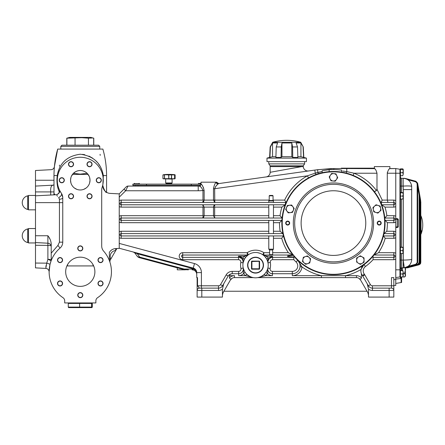 <?xml version="1.0" encoding="UTF-8"?>
<svg xmlns="http://www.w3.org/2000/svg" width="445" height="445" viewBox="0 0 445 445"><rect width="100%" height="100%" fill="white"/><g stroke="black" fill="none" stroke-linecap="round" stroke-linejoin="round"><path stroke-width="0.67" d="M265.209 255.419A1.947 1.029 131 0 1 263.857 255.597L262.672 254.685A1.947 1.947 0 0 0 263.768 255.024L266.928 256.192L268.19 258.133L268.001 262.873L267.512 261.004A12.66 12.66 0 0 0 242.892 265.148A12.66 12.66 0 0 0 255.552 277.808A12.66 12.66 0 0 0 267.512 261.004A12.66 12.66 0 0 1 267.807 261.983M253.172 277.613A1.947 1.947 0 0 1 253.489 277.636C251.503 277.463 249.261 276.334 246.764 274.265L245.412 275.666L253.172 277.613L234.476 277.613A4.673 4.673 0 0 0 232.251 278.175C230.938 279.365 230.026 279.265 229.525 277.886L229.525 275.666C229.698 274.493 230.605 273.847 232.24 273.719L238.659 273.719A4.673 4.673 0 0 0 243.215 267.996L244.35 271.05M243.104 262.839A4.673 4.673 0 0 1 243.098 262.873A12.66 12.66 0 0 1 243.949 260.086M308.585 170.958A4.673 4.673 0 0 1 303.273 166.608L270.154 166.608L270.154 172.293L301.699 166.608L270.154 166.608L270.154 165.829L268.791 163.882L304.625 163.882L304.625 161.624M266.132 176.921A4.673 4.673 0 0 0 270.154 172.293M199.121 186.071L199.121 186.071C199.994 186.138 200.628 185.487 201.023 184.124L201.023 182.189L216.064 182.189A1.947 1.674 -138.6 0 0 218.128 183.985C216.654 184.92 215.497 186.55 214.657 188.875L214.785 202.442L202.842 202.442L202.959 201.045M383.751 234.61L383.429 235.939L385.209 238.275A53.945 53.945 0 0 1 378.545 252.688L373.984 255.024L393.819 255.024A1.168 1.168 0 0 1 394.988 256.192A1.168 1.168 0 0 1 393.819 257.36L373.032 257.36L373.066 259.696A53.945 53.945 0 0 1 365.445 266.511L364.06 264.63A7.788 7.788 0 0 0 363.81 264.82A7.788 7.788 0 0 1 364.06 264.63A51.609 51.609 0 0 0 333.45 171.475A51.609 51.609 0 0 0 293.216 255.402C289.422 255.63 287.487 255.892 287.409 256.192C287.509 256.509 289.656 256.782 293.861 257.01L293.861 257.36L272.601 257.36C269.781 257.655 268.224 259.213 267.929 262.033A4.673 4.673 0 0 1 272.601 257.36L272.54 256.192L268.19 258.133L272.54 256.192L266.928 256.192L265.459 257.271M243.337 269.041A4.673 4.673 0 0 0 243.215 267.996L243.565 273.491A6.619 6.619 0 0 1 238.659 275.666L238.659 271.378A2.336 2.336 0 0 0 240.94 268.519A14.997 14.997 0 0 1 240.801 262.45A2.336 2.336 0 0 0 238.503 259.696L182.717 259.696A3.504 3.504 0 0 1 179.213 256.192A3.504 3.504 0 0 1 182.717 252.688A3.504 3.504 0 0 0 179.213 256.192M282.002 218.979L282.091 218.022L280.016 215.686A53.945 53.945 0 0 1 281.919 207.114L273.469 207.114M381.32 203.816L381.699 204.778L381.237 202.442L393.819 202.442A1.168 1.168 0 0 1 394.988 203.61A1.168 1.168 0 0 1 393.819 204.778L381.699 204.778L384.975 207.114A53.945 53.945 0 0 1 386.883 215.686L384.803 218.022L393.819 218.022L393.819 215.686A3.504 3.504 0 0 1 395.766 216.276L395.766 279.599L393.819 279.599M381.693 204.761L383.023 205.707M384.97 220.175L387.389 222.695A53.945 53.945 0 0 1 386.766 231.261L384.958 232.785M246.608 256.192A12.66 12.66 0 0 1 248.026 254.968M248.666 254.529L248.388 254.712A12.66 12.66 0 0 1 248.427 254.685A1.947 1.947 0 0 1 247.331 255.024L247.214 252.688L248.427 254.685L245.551 257.382L244.021 259.919M267.083 259.936A12.66 12.66 0 0 1 267.512 261.004A1.947 1.157 160.9 0 1 268.157 259.691M267.907 262.033L267.929 262.033A4.673 4.673 0 0 1 272.601 257.36L272.601 259.696A2.336 2.336 0 0 0 270.299 262.45L268.001 262.873A4.673 4.673 0 0 1 267.929 262.033L268.001 262.873A12.66 12.66 0 0 1 268.207 265.148M246.402 256.398L245.562 257.377L244.116 256.192L247.331 255.024L182.717 255.024A1.168 1.168 0 0 0 181.549 256.192A1.168 1.168 0 0 0 182.717 257.36L182.717 259.696M248.983 254.329L249.684 253.928M257.761 252.688L260.208 253.377M300.086 265.476A7.788 7.788 0 0 1 300.097 265.926A7.788 7.788 0 0 0 298.35 261.015L297.85 260.453A7.788 7.788 0 0 0 297.705 260.308A7.788 7.788 0 0 1 300.058 266.716C300.119 263.918 299.385 261.827 297.85 260.453L301.994 266.911L300.058 266.716A7.788 7.788 0 0 1 292.309 273.719L272.44 273.719L272.44 271.378L292.309 271.378A5.451 5.451 0 0 0 296.086 261.994L297.705 260.308A7.788 7.788 0 0 1 297.85 260.453L298.05 260.648A51.614 51.614 0 0 0 363.81 264.82A7.788 7.788 0 0 0 362.87 265.709M213.567 187.857L213.489 188.875C213.939 185.938 214.796 183.707 216.064 182.189M203.688 188.135L202.503 185.849M362.069 266.778A7.788 7.788 0 0 0 361.44 268.024A7.788 7.788 0 0 1 363.81 264.82L361.029 269.442A53.945 53.945 0 0 1 345.498 275.666L356.467 275.666A6.619 6.619 0 0 1 361.418 277.886L361.418 273.714A7.788 7.788 0 0 1 361.029 269.442M397.969 218.879L397.424 218.69L397.324 219.263L395.766 219.224L395.766 173.233L387.284 173.233C388.051 170.368 388.902 168.811 389.831 168.555L389.92 166.608L374.345 166.608L374.429 168.555C375.363 168.805 376.209 170.363 376.982 173.233L354.048 173.233A53.945 53.945 0 0 1 376.476 190.549L376.982 189.22L376.982 173.233M376.982 189.22L382.222 200.105L393.819 200.105A3.504 3.504 0 0 1 395.766 200.695L395.766 216.276A3.504 3.504 0 0 0 393.819 215.686L386.883 215.686L384.803 218.022L384.908 219.19M387.284 173.233L387.284 200.105L388.012 202.425M283.126 234.532L283.465 235.939L121.179 235.939L121.179 238.275A3.504 3.504 0 0 1 119.232 237.686L119.232 197.18L125.651 190.755L123.999 189.103L126.336 186.767A2.336 2.336 0 0 1 127.988 186.082L125.651 190.755L198.225 190.755L198.225 186.082A38.949 38.949 0 0 0 199.193 186.071C200.517 186.238 201.78 187.712 202.97 190.499A43.621 43.621 0 0 1 198.225 190.755M293.216 255.402L292.91 255.024L293.216 255.402A51.609 51.609 0 0 1 292.91 255.024L288.349 252.688A53.945 53.945 0 0 1 281.685 238.275L273.469 238.275M320.689 171.798L317.875 172.432L318.381 173.722L315.939 174.54L315.255 173.127L322.141 171.52M285.195 204.778L121.179 204.778A1.168 1.168 0 0 1 120.011 203.61A1.168 1.168 0 0 1 121.179 202.442L285.657 202.442L285.195 204.778L281.919 207.114M281.985 219.19L281.913 220.358L279.505 222.695L273.469 222.695M329.155 169.701L322.141 170.735L322.141 172.732L329.155 171.659L329.155 169.701A53.556 53.556 0 0 1 341.615 170.157L341.615 172.126M367.904 292.749A4.673 4.673 0 0 0 367.876 292.693L360.517 279.95L358.692 278.175A4.673 4.673 0 0 0 356.467 277.613L257.928 277.613L265.687 275.666L272.44 275.666A6.619 6.619 0 0 1 267.54 273.491L267.884 267.996L270.16 268.519A2.336 2.336 0 0 0 272.44 271.378M109.359 260.564L109.359 252.393A7.788 7.788 0 0 1 115.65 248.588L119.232 248.399L119.232 193.875L123.999 189.103M127.988 186.082L198.225 186.082A38.949 38.949 0 0 0 199.126 186.071A38.949 38.949 0 0 1 198.225 186.082M199.193 186.071A1.947 1.936 -91.4 0 0 201.079 184.124C202.247 184.708 203.27 186.833 204.138 190.499L202.97 190.499L202.97 200.105L204.138 200.105L202.842 202.442L121.179 202.442L121.179 207.114A3.504 3.504 0 0 1 119.232 206.524M263.245 265.148A7.693 7.693 0 0 0 255.552 257.455A7.693 7.693 0 0 0 247.859 265.148A7.693 7.693 0 0 0 255.552 272.841A7.693 7.693 0 0 0 263.245 265.148M270.299 262.45A14.997 14.997 0 0 1 270.16 268.519M296.086 261.994A53.945 53.945 0 0 1 293.828 259.696L293.861 257.36M293.861 257.01L293.861 256.192A51.609 51.609 0 0 0 297.705 260.308M393.819 285.401L395.766 285.401L395.766 279.599M393.819 277.613L391.478 277.613L391.478 285.79L393.819 285.79L393.819 277.613L393.819 297.088L368.499 297.088L368.499 295.029A4.673 4.673 0 0 0 368.499 294.963M119.232 231.856A3.504 3.504 0 0 1 121.179 231.261L121.179 233.603A1.168 1.168 0 0 0 120.011 234.771A1.168 1.168 0 0 0 121.179 235.939L121.179 233.603L282.925 233.603L280.127 231.261A53.945 53.945 0 0 1 279.505 222.695M268.791 222.695L121.179 222.695L121.179 220.358L281.913 220.358L121.179 220.358A1.168 1.168 0 0 1 120.011 219.19A1.168 1.168 0 0 1 121.179 218.022L282.091 218.022M202.959 206.157L202.842 204.778L204.138 207.114L121.179 207.114M203.51 217.683L204.138 215.686L202.842 218.022L202.959 216.626M214.668 216.643L214.785 218.022L213.489 215.686L213.489 207.114L214.785 204.778L214.668 206.174M222.444 289.256A7.009 7.009 0 0 1 218.512 290.463L197.129 290.463A2.336 2.336 0 0 1 199.466 288.126L218.512 288.126A4.673 4.673 0 0 0 222.556 285.79L223.679 283.849L222.444 289.256L222.444 297.088L197.129 297.088L197.129 277.613L196.74 277.613L196.74 272.601A4.673 4.673 0 0 0 193.275 268.09L193.113 268.691A4.673 4.011 180 0 1 196.74 272.601L201.413 272.601A9.345 9.345 0 0 0 194.482 263.574L193.275 268.09L119.232 248.249M196.74 277.613L197.519 277.613L197.519 285.79L199.466 288.126A2.336 2.336 0 0 0 197.129 290.463L197.129 285.79L218.512 285.79A2.336 2.336 0 0 0 220.531 284.622L226.155 274.888A7.009 7.009 0 0 1 232.229 271.378A7.009 7.009 0 0 0 226.155 274.888L228.179 276.056L227.278 277.613M222.444 294.963A4.673 4.673 0 0 0 222.444 295.029L223.073 292.693A4.673 4.673 0 0 0 223.04 292.749M230.46 279.894A4.673 4.673 0 0 0 230.427 279.95L223.073 292.693M232.251 278.175L230.427 279.95M367.036 291.241L223.907 291.241M345.498 277.613L345.498 275.666L321.396 275.666A53.945 53.945 0 0 1 301.994 266.911A9.734 9.734 0 0 1 292.309 275.666L321.396 275.666L321.396 277.613M367.876 292.693L368.499 295.029L368.499 289.256L367.27 283.849L368.388 285.79L362.453 275.583A7.788 7.788 0 0 1 362.38 275.477M383.657 235.005L383.968 233.603L393.819 233.603A1.168 1.168 0 0 1 394.988 234.771A1.168 1.168 0 0 1 393.819 235.939L383.429 235.939M394.988 219.19A1.168 1.168 0 0 0 393.819 218.022L393.819 220.358A1.168 1.168 0 0 0 394.988 219.19M395.766 219.224L395.766 222.105A3.504 3.504 0 0 1 393.819 222.695L393.819 220.358L384.981 220.358M383.968 233.603L386.766 231.261L393.819 231.261A3.504 3.504 0 0 1 395.766 231.856A3.504 3.504 0 0 0 393.819 231.261L393.819 238.275L385.209 238.275M373.032 257.36L373.032 256.448M362.764 276.056A4.673 4.673 0 0 0 362.703 275.945A4.673 4.673 0 0 1 362.764 276.056L364.789 274.888L370.412 284.622A2.336 2.336 0 0 0 372.437 285.79L391.478 285.79L391.478 288.126A2.336 2.336 0 0 1 393.819 290.463L393.819 285.79M365.445 266.511A5.451 5.451 0 0 0 364.322 274.176L362.453 275.583A4.673 4.673 0 0 1 362.53 275.683A4.673 4.673 0 0 0 362.453 275.583L361.418 273.714M372.437 290.463L372.437 288.126A4.673 4.673 0 0 1 368.388 285.79A4.673 4.673 0 0 0 372.437 288.126L391.478 288.126A2.336 2.336 0 0 1 393.819 290.463L372.437 290.463A7.009 7.009 0 0 1 368.499 289.256M361.418 277.886C360.923 279.265 360.011 279.365 358.692 278.175A4.673 4.673 0 0 0 356.467 277.613L356.467 275.666M381.237 202.442L382.222 200.105M342.656 171.041L346.783 171.62L346.783 168.555L374.634 168.655M216.543 182.189A1.947 1.936 -98 0 0 218.679 183.59L317.569 169.695L333.828 168.555L374.345 168.555M346.204 173.077L346.783 171.62L354.048 173.233L353.158 175.391M374.312 191.567L376.476 190.549M308.535 177.889L307.412 175.842L315.255 173.127L314.826 170.079L218.745 183.585L216.604 182.189M285.657 202.931L285.657 201.685L284.644 200.105A53.945 53.945 0 0 1 307.412 175.842L213.489 188.875L213.489 200.105L269.214 200.105M218.679 183.59L218.128 183.985M336.42 168.555L330.563 168.605L316.579 169.834M317.569 169.695L317.875 172.432L315.255 173.127M346.783 171.62L343.712 171.169M375.803 191.027L375.413 191.261M381.849 200.739L381.532 201.268M384.897 237.858L384.591 237.458M401.412 276.951L401.412 278.286A0.973 0.651 -0 0 0 401.14 278.314L400.439 276.506A0.584 0.567 -0 0 1 399.955 277.068L401.129 278.475L399.955 277.068L399.955 173.233L395.766 173.233L395.766 168.555L389.631 168.655M389.481 168.777L388.952 169.339M387.395 172.276L387.306 172.832M375.307 169.339L374.946 168.933M215.302 187.089L215.669 186.55M216.52 185.52L217.193 184.831M203.51 202.102L204.138 200.105L213.489 200.105L214.785 202.442M199.933 186.438L200.484 186.828M214.696 201.774L214.674 201.368M214.668 201.062L214.657 200.105M202.931 205.445L202.948 205.851M214.696 217.355L214.674 216.949M214.112 205.117L213.489 207.114L214.657 207.114L214.657 215.686L268.791 215.686M202.864 217.983L121.179 218.022L121.179 215.686L202.97 215.686L202.97 207.114M214.785 218.022L202.842 218.022M282.97 233.82L282.925 233.603A51.609 51.609 0 0 0 283.465 235.939L281.685 238.275M136.921 255.886A4.673 3.477 -35 0 0 139.702 257.115L184.269 269.058L184.108 269.664L139.541 257.722L139.702 257.115L137.344 253.75C135.514 252.916 134.863 252.905 135.397 253.711L136.921 255.886A4.673 4.673 0 0 0 139.541 257.722A4.673 4.673 0 0 1 136.921 255.886M188.452 269.82L184.108 269.664A4.673 4.673 0 0 0 185.315 269.82L177.266 269.82L177.266 267.829M184.108 269.664A4.673 4.673 0 0 0 185.315 269.82A4.673 1.913 90 0 1 184.269 269.058L193.113 269.058L192.062 269.82A4.673 4.673 0 0 1 196.74 274.498M137.505 253.144L137.344 253.75L193.113 268.691L193.113 269.058A4.673 4.011 180 0 1 196.74 272.969M132.777 251.876A4.673 4.673 0 0 1 135.397 253.711M245.551 257.382L244.433 259.101L243.098 262.873L242.82 258.167L244.116 256.192L238.442 256.192L238.503 257.36L182.717 257.36L182.717 252.688L247.214 252.688A14.997 14.997 0 0 1 263.891 252.688L263.768 255.024L292.91 255.024M361.44 268.024A7.788 7.788 0 0 1 363.81 264.82A51.614 51.614 0 0 1 298.05 260.648M399.955 169.278A0.584 0.584 0 0 1 400.439 169.857L400.439 173.233L399.955 173.233L399.955 169.278A0.584 0.584 0 0 1 400.439 169.857A0.584 0.584 0 0 0 399.955 169.278L395.766 168.555L389.92 168.555M395.766 168.555L395.766 200.695A3.504 3.504 0 0 0 393.819 200.105L393.819 207.114L384.975 207.114M238.659 271.378L232.229 271.378L232.229 273.719C230.471 273.775 229.119 274.554 228.179 276.056L222.556 285.79A4.673 4.673 0 0 1 218.512 288.126L218.512 285.79M245.162 272.379L243.565 273.491A14.607 14.607 0 0 0 245.412 275.666L238.659 275.666M264.336 274.265L265.687 275.666A14.607 14.607 0 0 0 267.54 273.491L265.938 272.379M257.928 277.613A1.947 1.947 0 0 0 257.611 277.636A1.947 1.947 0 0 1 257.928 277.613M266.594 258.968L268.19 258.133M301.699 166.608L303.273 166.608L303.262 165.829L270.154 165.829M194.482 263.574L119.232 243.409L119.232 237.686M262.672 254.685L263.891 252.688L269.603 252.688M244.433 259.101L238.442 256.192L242.058 257.444M240.801 262.45L243.098 262.873C243.237 259.641 241.702 257.805 238.503 257.36A4.673 4.673 0 0 1 238.531 257.36A4.673 4.673 0 0 0 238.503 257.36L238.503 259.696M272.44 273.719A4.673 4.673 0 0 1 267.884 267.996A4.673 4.673 0 0 0 272.44 273.719L272.44 275.666M401.607 276.951L401.607 282.486L401.129 282.531L401.129 278.475A0.584 0.401 -0 0 0 401.173 278.464A0.973 0.662 180 0 1 401.412 278.448L401.412 282.486M403.226 267.823L403.226 260.086L404.282 267.757L403.226 267.823L404.249 267.823L408.41 266.216L405.573 267.579L416.014 264.781L405.562 267.579L416.014 264.781L417.749 262.522L415.986 264.786L415.847 264.224L417.16 262.522L417.16 184.831L417.048 183.284L415.769 181.844L415.908 181.282L417.616 183.201L417.733 184.831L417.755 262.522L417.16 262.522M411.831 265.826L407.537 267.584L417.972 264.786L419.707 262.528L419.702 195.806L419.702 262.528L417.961 264.786L407.525 267.584L405.273 267.873L407.52 267.562L409.962 266.405M405.846 178.629L415.908 181.282L417.616 183.173L415.914 181.282L417.61 183.134L419.563 194.192L417.61 183.134L415.914 181.282L417.61 183.134L415.914 181.282L405.851 178.584L415.914 181.282L417.61 183.134L419.563 194.192L417.61 183.134L419.563 194.192L419.702 195.806L419.129 195.806L418.995 194.298L419.563 194.192L420.686 200.589L419.563 194.204M418.934 264.208L420.236 262.517L420.809 262.517L419.073 264.775L411.569 266.783L419.073 264.775L420.809 262.517L419.073 264.775L420.809 262.517L420.809 201.991L419.707 195.845M408.577 267.584L407.509 267.801M406.418 267.873L406.919 267.857M407.492 267.801L419.079 264.769L418.945 264.252M420.125 200.689L420.686 200.578L420.125 200.689L420.236 201.991L420.809 201.991L420.809 262.517L420.236 262.517L420.236 201.98L419.707 198.337M400.439 269.041A1.168 1.168 0 0 1 401.607 267.873L404.249 267.823M411.742 266.455L410.557 266.772M406.357 267.873L408.588 267.579L411.48 266.522M420.236 262.517L420.236 201.991M404.282 267.757C408.877 266.828 411.364 264.024 411.753 259.352L411.664 186.321C410.969 181.538 408.226 178.884 403.437 178.35L404.566 178.345L408.699 179.952L415.769 181.844M411.753 189.609L403.326 189.609L403.326 260.08C407.826 259.997 410.635 259.758 411.753 259.352M403.326 189.609L403.203 186.082C407.698 185.838 410.518 185.915 411.664 186.321L411.425 184.758M403.176 186.082L403.176 178.345L403.176 186.082L401.607 186.082L401.607 192.585M406.135 178.667L408.026 179.502M417.048 183.284L417.616 183.201M417.16 184.831L417.733 184.831M401.607 253.583L401.607 267.873L405.562 267.579M416.553 264.564L417.822 264.224L419.129 262.528L419.129 195.806M417.822 264.224L417.961 264.786L419.707 262.528L419.129 262.528M417.972 264.786L407.52 267.562M415.914 181.282L404.85 178.378M404.566 178.345A8.566 8.566 0 0 0 404.06 178.306A8.566 8.566 0 0 1 404.566 178.345L403.632 178.295A8.566 8.566 0 0 1 403.888 178.295A8.566 8.566 0 0 0 403.632 178.295L401.607 178.295A1.168 1.168 0 0 1 400.439 177.127A1.168 1.168 0 0 0 401.607 178.295L401.607 186.082L400.439 186.082M406.491 179.012L407.626 179.596M403.209 178.295L401.607 178.295A1.168 1.168 0 0 1 400.439 177.127M402.753 169.467L403.237 171.086L403.237 169.334L400.439 169.467L400.439 276.312A0.584 0.584 0 0 1 399.955 276.89L395.766 277.613M397.324 226.906L397.324 219.263L398.397 219.735L398.397 226.433L397.424 227.478L397.324 226.906L395.766 226.944M400.439 269.82L395.766 269.82L395.766 227.529L397.424 227.478M395.766 218.64L397.424 218.69L398.397 219.735M401.607 267.873L401.607 270.482M397.969 227.289L398.397 226.433M400.901 278.147L401.073 278.342A0.584 0.406 -32.8 0 0 401.14 278.314L400.439 276.506M146.494 184.135L146.494 185.304L132.866 185.304L132.866 184.135L201.023 184.135M146.494 185.304L200.628 185.304M191.283 184.135L191.283 185.304M168.816 178.879L168.627 174.907L164.433 174.713L171.536 174.768L171.403 178.879L164.444 178.879L164.433 174.713L163.615 174.713M162.931 178.684L162.931 174.907L164.333 174.579A58.423 58.423 0 0 1 168.889 174.401A58.423 58.423 0 0 0 164.389 174.573L164.389 174.573M172.104 182.967L171.714 183.357L166.068 183.357L165.679 182.967L172.104 182.967L172.104 179.074L165.484 178.879M171.598 178.684L171.581 174.907M169.706 178.879L175.124 178.684L175.124 174.907L174.79 174.907L174.607 178.684L174.607 174.907L171.581 174.874L171.581 178.684L174.607 178.879L167.003 178.879M174.612 174.874L175.08 174.907M168.677 174.779L170.09 174.713M172.499 178.879L169.918 178.684M171.414 174.713L174.607 174.907M166.608 178.879L171.175 178.879M165.095 178.879L163.632 178.879M171.486 174.907L168.811 174.907L168.811 178.684L164.528 178.684L164.528 174.907L162.942 174.907L162.942 178.684L164.305 178.684M174.629 174.713L174.946 174.713A58.423 58.423 0 0 0 168.889 174.401A58.423 58.423 0 0 1 174.946 174.713L175.124 174.907M168.811 178.684L171.486 178.684M169.2 178.879L171.748 178.879M172.298 178.879L170.774 178.879M199.772 183.357L201.023 183.357M272.657 249.957L272.657 254.635L269.603 254.635L269.603 249.957M272.657 195.433L273.046 195.822L269.214 195.822L269.603 195.433L272.657 195.433M269.214 200.495L269.214 195.822M273.046 200.495L273.046 195.822M273.469 200.901L268.791 200.901L269.203 200.495L273.058 200.495L273.469 200.901L273.469 202.442M273.469 204.778L273.469 218.022M273.469 220.358L273.469 233.603M273.469 235.939L273.469 249.161L272.668 249.957L269.592 249.957L268.791 249.161L273.469 249.161M268.791 200.901L268.791 202.442M268.791 204.778L268.791 218.022M268.791 220.358L268.791 233.603M268.791 235.939L268.791 249.161M421.454 231.489L421.343 230.682M420.809 234.137L421.02 234.137A24.809 24.809 0 0 0 421.02 215.925L421.02 234.137M421.142 216.27L420.809 215.925M402.386 276.951L404.538 277.018L405.501 276.056L405.206 267.873M404.538 277.018L405.501 275.221L404.538 273.419L405.501 269.82L405.501 267.873M403.237 273.419L404.538 273.419M402.386 270.482L402.386 267.873M282.23 223.084A51.22 51.22 0 0 1 333.45 171.865A51.22 51.22 0 0 1 384.664 223.084A51.22 51.22 0 0 1 333.45 274.304A51.22 51.22 0 0 1 282.23 223.084M285.696 223.084A1.986 1.986 0 0 0 287.681 225.07A1.986 1.986 0 0 0 289.667 223.084A1.986 1.986 0 0 0 287.681 221.098A1.986 1.986 0 0 0 285.696 223.084M301.12 223.084A32.329 32.329 0 0 1 333.45 190.755A32.329 32.329 0 0 1 365.773 223.084A32.329 32.329 0 0 1 333.45 255.413A32.329 32.329 0 0 1 301.12 223.084M381.198 223.084A1.986 1.986 0 0 0 379.212 221.098A1.986 1.986 0 0 0 377.226 223.084A1.986 1.986 0 0 0 379.212 225.07A1.986 1.986 0 0 0 381.198 223.084M306.438 158.12L266.983 158.12L266.983 161.624L306.438 161.624L306.438 158.12L300.931 156.696L297.844 156.696M297.51 146.939L292.571 146.939L292.76 157.413L297.866 157.413L297.51 146.939L296.114 142.984L300.931 142.984L303.262 146.939L300.731 142.267L272.685 142.267L270.154 146.939L269.609 157.413L266.983 158.12M303.045 146.939L303.59 157.413M300.931 156.696L300.931 142.984M292.76 157.413L291.809 156.696L291.809 142.984L292.571 146.939M291.809 156.696L281.952 156.696L281.952 142.984L291.809 142.984M281.952 156.696L281.068 157.413L281.246 146.939L281.952 142.984M281.246 146.939L276.234 146.939L275.883 157.413L281.068 157.413M275.906 156.696L272.551 156.696L272.551 142.984L277.585 142.984L276.234 146.939M272.551 156.696L269.609 157.413M269.904 157.413L270.443 146.939L270.154 146.939M270.443 146.939L272.551 142.984M330.969 180.798L335.219 181.21L336.459 179.469A3.699 3.699 0 0 1 330.079 178.857L330.969 180.798L335.219 181.21L337.699 177.727L336.815 175.786A3.699 3.699 0 0 0 330.435 175.174A3.699 3.699 0 0 0 330.079 178.857L330.969 180.798M336.459 179.469A3.699 3.699 0 0 0 336.815 175.786L335.925 173.839L331.675 173.433L329.194 176.91L330.079 178.857L329.194 176.91L331.675 173.433L335.925 173.839L337.699 177.727L336.459 179.469M291.397 205.551A3.699 3.699 0 0 0 286.947 211.141A3.699 3.699 0 0 0 293.316 210.418L294.167 208.46L292.899 206.741A3.699 3.699 0 0 1 293.316 210.418L294.167 208.46L292.899 206.741A3.699 3.699 0 0 0 291.397 205.551M291.664 205.073L287.381 205.507L285.679 209.428L288.221 212.86L292.465 212.376L293.316 210.418M292.899 206.741L291.625 205.023L289.5 205.267M287.442 205.501L285.679 209.428L288.221 212.86L290.34 212.621M303.774 257.655A3.699 3.699 0 0 0 307.723 263.618A3.699 3.699 0 0 0 310.176 260.848L310.599 258.751L307.4 255.919L305.37 256.598A3.699 3.699 0 0 1 310.176 260.848L309.748 262.939L310.599 258.751L307.4 255.919L305.37 256.598A3.699 3.699 0 0 0 303.774 257.655M303.407 257.26L302.494 261.465L305.698 264.297L309.687 262.962M305.37 256.598L303.345 257.277L302.494 261.465L305.698 264.297L307.723 263.618M356.668 262.216L356.645 260.141A3.699 3.699 0 0 0 362.224 263.295A3.699 3.699 0 0 0 362.169 256.887A3.699 3.699 0 0 0 358.47 256.921L356.629 258.005L356.645 260.141A3.699 3.699 0 0 1 358.47 256.921L356.629 258.005M358.525 263.329L360.383 264.38L364.066 262.211L364.049 260.075L364.027 257.939L360.311 255.836L358.47 256.921M364.038 262.227L364.027 257.939L360.283 255.853M360.328 264.347L362.224 263.295M372.899 207.659L373.822 211.831L375.858 212.471A3.699 3.699 0 0 1 374.473 206.213L372.899 207.659L373.822 211.831L377.9 213.116L379.474 211.67A3.699 3.699 0 0 0 378.083 205.412L376.047 204.772L372.899 207.659M376.047 204.772L374.473 206.213A3.699 3.699 0 0 1 378.083 205.412L376.047 204.772M380.13 206.085L378.083 205.412M380.586 208.143L381.048 210.224L377.9 213.116L375.858 212.471A3.699 3.699 0 0 0 379.474 211.67L381.048 210.224L380.119 206.057M403.237 169.334L402.753 168.872L400.439 168.872L400.439 169.467M400.439 175.686L402.753 175.686L403.237 174.195C403.237 175.998 403.237 175.998 403.237 174.195L403.237 171.086L402.753 172.705L403.237 174.195L403.237 172.777M402.753 168.872L403.237 169.606M402.753 172.705L400.439 172.705M403.226 170.891L402.753 169.217L403.237 169.345L403.237 171.086M403.237 169.345L400.439 169.217M403.237 197.563L403.237 194.454L402.753 196.073L403.237 197.563L402.753 199.054L403.237 198.926L402.753 198.804M402.753 199.054L400.439 199.054L400.439 196.073L402.753 196.073M403.237 194.454L403.237 192.713L402.753 192.585L403.237 192.707L402.753 192.835L403.237 194.076M402.753 192.835L400.439 192.835L400.439 196.073M402.753 192.585L400.439 192.585M402.753 250.602L400.439 250.602L400.439 253.583L403.237 253.455L402.753 253.583L403.237 252.093L403.237 247.242L402.753 250.602L403.226 253.472M400.439 247.114L403.237 247.242L402.753 247.364L403.237 248.983M402.753 247.364L400.439 247.364L400.439 250.602M402.753 273.97L400.439 273.97L400.439 270.482L402.753 270.732L403.237 272.351L402.753 273.97L403.237 276.834L402.753 276.951L403.237 276.823M403.226 272.156L402.753 270.482L400.439 270.482M403.237 272.351L403.237 275.461L402.753 276.951L400.439 276.951L400.439 273.97M259.19 261.31L251.909 261.504L251.909 268.986L259.19 269.18A0.389 0.389 0 0 0 259.58 268.791L259.58 261.504A0.389 0.389 0 0 0 259.19 261.115L251.909 261.504M251.909 268.791L259.19 268.791L259.19 261.504M251.909 268.986L251.52 268.791A0.389 0.389 0 0 0 251.909 269.18L251.909 261.31L251.52 261.504A0.389 0.389 0 0 1 251.909 261.115L251.909 261.31M247.604 265.148A7.943 7.943 0 0 0 255.552 273.096A7.943 7.943 0 0 0 263.496 265.148A7.943 7.943 0 0 0 255.552 257.204A7.943 7.943 0 0 0 247.604 265.148M259.58 264.858L259.19 263.918L259.58 264.858M251.714 265.91L251.909 266.383L251.714 265.91M259.19 267.795L259.58 267.634M377.265 223.084A1.947 1.947 0 0 0 379.212 225.031A1.947 1.947 0 0 0 381.159 223.084A1.947 1.947 0 0 0 379.212 221.137A1.947 1.947 0 0 0 377.265 223.084M377.655 222.183L377.655 223.985L379.212 224.881L380.77 223.985L380.77 222.183L379.212 221.287L377.655 222.183M286.124 222.183L286.124 223.985L287.681 224.881L289.239 223.985L289.239 222.183L287.681 221.287L286.124 222.183M285.734 223.084A1.947 1.947 0 0 0 287.681 225.031A1.947 1.947 0 0 0 289.628 223.084A1.947 1.947 0 0 0 287.681 221.137A1.947 1.947 0 0 0 285.734 223.084M341.237 168.555L341.237 168.166L374.345 168.166M70.544 180.242L70.933 182.967L70.544 180.242A9.734 9.734 0 0 0 80.284 189.976A9.734 9.734 0 0 0 90.018 180.242A9.734 9.734 0 0 0 80.284 170.502A9.734 9.734 0 0 0 70.544 180.242L70.933 177.516L70.544 180.242M89.629 182.967L90.018 180.242L89.629 177.516L90.018 180.242L89.629 182.967M83.699 189.359L86.124 188.029M74.443 188.029L76.868 189.359M73.358 173.4L71.445 176.153M87.153 173.344L80.256 174.117L73.414 173.344M88.071 174.401L72.496 174.401L88.071 174.401M74.938 173.355L73.642 173.144A9.723 9.723 0 0 1 86.925 173.144M89.122 176.153L87.209 173.4M92.065 164.222A2.531 2.531 0 0 0 89.534 161.685A2.531 2.531 0 0 0 87.003 164.222A2.531 2.531 0 0 0 89.534 166.753A2.531 2.531 0 0 0 92.065 164.222M92.065 196.262A2.531 2.531 0 0 0 89.534 193.731A2.531 2.531 0 0 0 87.003 196.262A2.531 2.531 0 0 0 89.534 198.793A2.531 2.531 0 0 0 92.065 196.262M101.315 180.242A2.531 2.531 0 0 0 98.784 177.711A2.531 2.531 0 0 0 96.254 180.242A2.531 2.531 0 0 0 98.784 182.773A2.531 2.531 0 0 0 101.315 180.242M73.564 196.262A2.531 2.531 0 0 0 71.033 193.731A2.531 2.531 0 0 0 68.502 196.262A2.531 2.531 0 0 0 71.033 198.793A2.531 2.531 0 0 0 73.564 196.262M82.814 248.399A2.531 2.531 0 0 0 80.284 245.868A2.531 2.531 0 0 0 77.753 248.399A2.531 2.531 0 0 0 80.284 250.93A2.531 2.531 0 0 0 82.814 248.399M103.051 260.086A2.531 2.531 0 0 0 100.52 257.555A2.531 2.531 0 0 0 97.989 260.086A2.531 2.531 0 0 0 100.52 262.617A2.531 2.531 0 0 0 103.051 260.086M103.051 283.454A2.531 2.531 0 0 0 100.52 280.923A2.531 2.531 0 0 0 97.989 283.454A2.531 2.531 0 0 0 100.52 285.985A2.531 2.531 0 0 0 103.051 283.454M82.814 295.141A2.531 2.531 0 0 0 80.284 292.604A2.531 2.531 0 0 0 77.753 295.141A2.531 2.531 0 0 0 80.284 297.672A2.531 2.531 0 0 0 82.814 295.141M62.578 283.454A2.531 2.531 0 0 0 60.047 280.923A2.531 2.531 0 0 0 57.511 283.454A2.531 2.531 0 0 0 60.047 285.985A2.531 2.531 0 0 0 62.578 283.454M62.578 260.086A2.531 2.531 0 0 0 60.047 257.555A2.531 2.531 0 0 0 57.511 260.086A2.531 2.531 0 0 0 60.047 262.617A2.531 2.531 0 0 0 62.578 260.086M64.703 302.928L95.864 302.928L95.864 300.915A3.894 3.894 0 0 1 97.594 297.677A31.161 31.161 0 0 0 103.652 251.158A7.788 7.788 0 0 1 101.705 246.007L101.705 189.909A7.788 7.788 0 0 1 102.1 187.462A22.979 22.979 0 0 0 80.284 157.263A22.979 22.979 0 0 0 61.377 193.302A7.788 7.788 0 0 1 62.756 197.73L62.756 242.169A7.788 7.788 0 0 1 60.031 248.093A31.161 31.161 0 0 0 62.973 297.677A3.894 3.894 0 0 1 64.703 300.915L64.703 302.928M65.676 271.767A14.607 14.607 0 0 0 80.284 286.374A14.607 14.607 0 0 0 94.891 271.767A14.607 14.607 0 0 0 80.284 257.166A14.607 14.607 0 0 0 65.676 271.767M64.314 180.242A2.531 2.531 0 0 0 61.783 177.711A2.531 2.531 0 0 0 59.252 180.242A2.531 2.531 0 0 0 61.783 182.773A2.531 2.531 0 0 0 64.314 180.242M73.564 164.222A2.531 2.531 0 0 0 71.033 161.685A2.531 2.531 0 0 0 68.502 164.222A2.531 2.531 0 0 0 71.033 166.753A2.531 2.531 0 0 0 73.564 164.222M87.198 164.222A2.336 2.336 0 0 0 89.534 166.558A2.336 2.336 0 0 0 91.87 164.222A2.336 2.336 0 0 0 89.534 161.88A2.336 2.336 0 0 0 87.198 164.222M87.198 196.262A2.336 2.336 0 0 0 89.534 198.598A2.336 2.336 0 0 0 91.87 196.262A2.336 2.336 0 0 0 89.534 193.925A2.336 2.336 0 0 0 87.198 196.262M96.448 180.242A2.336 2.336 0 0 0 98.784 182.578A2.336 2.336 0 0 0 101.121 180.242A2.336 2.336 0 0 0 98.784 177.905A2.336 2.336 0 0 0 96.448 180.242M68.697 196.262A2.336 2.336 0 0 0 71.033 198.598A2.336 2.336 0 0 0 73.369 196.262A2.336 2.336 0 0 0 71.033 193.925A2.336 2.336 0 0 0 68.697 196.262M77.947 248.399A2.336 2.336 0 0 0 80.284 250.735A2.336 2.336 0 0 0 82.62 248.399A2.336 2.336 0 0 0 80.284 246.063A2.336 2.336 0 0 0 77.947 248.399M98.184 260.086A2.336 2.336 0 0 0 100.52 262.422A2.336 2.336 0 0 0 102.856 260.086A2.336 2.336 0 0 0 100.52 257.75A2.336 2.336 0 0 0 98.184 260.086M98.184 283.454A2.336 2.336 0 0 0 100.52 285.79A2.336 2.336 0 0 0 102.856 283.454A2.336 2.336 0 0 0 100.52 281.118A2.336 2.336 0 0 0 98.184 283.454M77.947 295.141A2.336 2.336 0 0 0 80.284 297.477A2.336 2.336 0 0 0 82.62 295.141A2.336 2.336 0 0 0 80.284 292.804A2.336 2.336 0 0 0 77.947 295.141M57.705 283.454A2.336 2.336 0 0 0 60.047 285.79A2.336 2.336 0 0 0 62.383 283.454A2.336 2.336 0 0 0 60.047 281.118A2.336 2.336 0 0 0 57.705 283.454M57.705 260.086A2.336 2.336 0 0 0 60.047 262.422A2.336 2.336 0 0 0 62.383 260.086A2.336 2.336 0 0 0 60.047 257.75A2.336 2.336 0 0 0 57.705 260.086M57.338 178.951L57.305 180.197M102.878 184.453L102.789 185.621A7.788 7.788 0 0 1 102.906 184.258L103.14 177.894M59.446 180.242A2.336 2.336 0 0 0 61.783 182.578A2.336 2.336 0 0 0 64.119 180.242A2.336 2.336 0 0 0 61.783 177.905A2.336 2.336 0 0 0 59.446 180.242M68.697 164.222A2.336 2.336 0 0 0 71.033 166.558A2.336 2.336 0 0 0 73.369 164.222A2.336 2.336 0 0 0 71.033 161.88A2.336 2.336 0 0 0 68.697 164.222M57.933 245.429L60.031 248.093C55.898 251.659 52.888 256.009 50.997 261.132A3.504 3.504 0 0 0 51.208 259.93L51.208 253.183L57.933 245.429L59.435 242.169L59.435 199.215L58.673 197.524A3.504 2.047 145.4 0 0 61.377 193.302L62.734 197.152M59.435 199.215A3.504 1.485 180 0 0 62.756 197.73A7.788 7.788 0 0 0 61.377 193.302L59.769 190.599A3.504 3.159 153.2 0 1 59.769 190.599L61.377 193.302M50.997 261.132L49.968 264.569L50.997 261.132A3.504 3.504 0 0 0 51.208 259.93L50.997 261.132A3.504 0.634 20 0 0 49.367 259.93A3.504 0.634 20 0 0 47.888 259.324A3.504 0.606 180 0 1 51.208 259.93L51.208 259.919M49.122 271.901L49.968 264.569A3.504 0.634 13.4 0 0 46.742 263.151L47.888 259.324L47.888 245.39L35.494 245.278L35.494 267.873L45.802 268.413A3.504 3.504 0 0 1 49.122 271.901L49.128 271.4M45.802 268.413L46.742 263.151L35.494 263.045M46.113 265.342L46.052 265.654M45.974 266.093L45.874 266.9M49.262 268.83L49.323 268.246M35.494 242.948L35.494 228.535L28.48 228.535L28.48 242.948L35.494 242.948L35.494 245.278M51.208 244.611L51.208 243.61C50.88 240.673 49.773 238.047 47.888 235.744L35.494 235.744L35.494 202.636L62.756 202.636M51.208 243.61L51.208 253.183M62.662 196.529L62.395 195.383M61.961 194.298L61.482 193.464M49.25 237.83L49.851 238.893M57.505 196.245L56.821 195.377M57.522 194.465L59.419 192.173C57.589 188.179 56.765 183.646 56.96 178.567L57.233 175.569C59.446 163.087 67.134 155.972 80.284 154.226C93.45 155.984 101.137 163.098 103.335 175.569L106.572 175.569C106.566 166.569 105.332 157.741 102.873 149.081C105.332 157.741 106.566 166.569 106.572 175.569C106.566 166.569 105.332 157.741 102.873 149.081L57.694 149.081L54.418 166.513C54.095 168.388 52.994 169.445 51.114 169.684L35.494 170.502L35.494 209.84L28.48 209.84L28.48 195.433L35.494 195.433M58.996 171.108L59.085 171.375C60.926 167.615 60.926 167.615 59.085 171.375L59.641 170.14M59.652 170.118L60.542 168.477M60.576 168.421L60.359 168.794L60.576 168.421M59.747 190.549L59.374 189.776C60.231 192.068 59.224 193.72 56.365 194.726L35.494 195.822M99.58 165.501L98.634 164.088M97.132 162.197L95.964 160.945M92.694 158.209L88.978 156.106M84.8 154.721L82.581 154.354M102.834 186.472L102.962 187.245M102.962 187.25L103.145 187.951M104.414 190.382L104.658 190.677M104.953 191.011L105.326 191.372M105.576 191.589L105.259 191.311M104.38 190.338L104.086 189.926M103.629 189.136L103.446 188.752M102.834 186.449L102.789 185.687M101.321 170.997C99.819 167.982 99.819 167.982 101.321 170.997L100.475 169.272M100.431 169.195L100.108 168.627M59.535 165.112L59.407 166.169M53.856 176.721L53.995 177.327L53.856 176.721C50.48 167.548 50.48 167.548 53.856 176.721A3.504 1.168 -10.2 0 0 53.995 176.693M53.995 185.114L35.494 186.082M50.697 195.021L50.713 191.923C50.407 187.718 51.186 185.465 53.055 185.165L53.995 184.853M59.474 192.435A3.504 2.598 -122.3 0 0 59.419 192.173A3.504 1.774 153.2 0 0 59.636 191.84M57.305 180.242L57.349 181.716M56.96 178.567A3.504 0.423 -176.4 0 1 57.349 178.79L57.233 175.569L53.995 175.569L53.995 193.469A3.504 3.504 0 0 1 53.706 194.865M53.995 193.469L55.047 194.793M57.605 183.935L57.622 184.052A0.779 0.779 0 0 0 57.622 184.052L57.488 183.168M103.335 175.569L103.001 183.679M119.232 193.875L110.171 193.397A7.788 7.788 0 0 1 102.789 185.621L104.458 190.438M105.165 191.216L105.749 191.734M105.827 191.789L105.126 191.183M104.291 190.215L103.991 189.781M103.807 189.475L103.574 189.025M103.54 188.953L103.368 188.563M103.134 187.912L102.956 187.217M100.103 154.304L100.186 155.372M102.812 186.227C104.798 191.055 106.049 193.08 106.572 192.301C106.049 193.08 104.798 191.055 102.812 186.227M115.65 248.588L115.733 250.535L116.896 248.521M110.833 259.018L115.733 250.535A5.841 5.841 0 0 0 110.688 258.679A33.108 33.108 0 0 1 110.833 259.018L110.032 260.408L109.871 261.994L110.032 260.408M81.179 174.078L80.284 174.117M78.976 174.04L78.593 173.989M77.97 173.895L77.341 173.789M77.13 173.75L76.607 173.656M93.673 265.932A5.841 5.841 0 0 0 93.4 265.926L67.167 265.926A5.841 5.841 0 0 0 66.895 265.932M66.895 145.187L66.895 138.178L69.698 137.399L90.869 137.399L93.667 138.178L93.667 145.187M66.895 138.178L81.747 137.694L88.438 138.178L92.955 137.956M60.809 146.355L61.977 145.187L98.59 145.187L99.758 146.355L60.809 146.355L60.809 149.081M75.055 138.178L75.055 145.187M88.438 138.178L88.438 145.187M93.3 138.056L93.773 138.178L93.773 145.187M66.789 138.178L67.262 138.056L66.789 138.178L66.789 145.187M27.701 228.925A6.987 6.987 0 0 0 27.701 242.558L27.701 228.925L28.48 228.925M27.701 209.45L27.701 195.822A6.987 6.987 0 0 0 27.701 209.45L28.48 209.45M68.663 307.601L91.904 307.601L92.287 307.1L92.287 303.429L79.616 303.429L79.616 307.1L91.62 307.1L91.904 307.601M91.62 307.1L91.62 303.429L91.62 307.1M68.586 307.584L68.28 307.1L79.616 307.1M79.611 307.1L79.611 303.429L68.28 303.429L68.28 307.1L68.28 303.429L68.947 303.429M86.13 302.95L91.653 303.334M74.432 302.95L80.284 303.334M300.097 265.926A7.788 7.788 0 0 0 298.35 261.015M204.138 190.499L204.138 200.105M292.309 271.378L292.309 275.666M293.828 259.696L272.601 259.696M121.179 231.261L268.791 231.261M273.469 231.261L280.127 231.261M121.179 220.358L121.179 218.022M213.489 207.114L204.138 207.114L204.138 215.686L202.97 215.686M204.138 215.686L214.657 215.686M268.791 207.114L214.657 207.114M273.469 215.686L280.016 215.686M201.802 288.126L201.802 297.088M218.512 290.463L218.512 288.126A4.673 4.673 0 0 0 222.556 285.79L220.531 284.622M229.525 277.886A6.619 6.619 0 0 1 234.476 275.666L229.525 275.666M234.476 275.666L234.476 277.613M393.819 222.695L387.389 222.695M378.545 252.688L393.819 252.688A3.504 3.504 0 0 1 395.766 253.277A3.504 3.504 0 0 0 393.819 252.688L393.819 255.024A1.168 1.168 0 0 1 394.988 256.192A1.168 1.168 0 0 1 393.819 257.36L393.819 259.696L373.066 259.696M393.819 255.024L393.819 257.36M364.322 274.176A7.009 7.009 0 0 1 364.789 274.888M368.388 285.79L370.412 284.622M389.141 288.126L389.141 297.088M372.437 288.126L372.437 285.79M333.839 169.534L333.828 168.555M273.046 200.105L284.644 200.105M395.766 206.524A3.504 3.504 0 0 1 393.819 207.114M395.766 237.686A3.504 3.504 0 0 1 393.819 238.275M395.766 259.107A3.504 3.504 0 0 1 393.819 259.696M201.413 272.601L201.413 288.126M272.657 252.688L288.349 252.688M268.791 238.275L121.179 238.275M121.179 222.695A3.504 3.504 0 0 1 119.232 222.105M119.232 216.276A3.504 3.504 0 0 1 121.179 215.686M119.232 200.695A3.504 3.504 0 0 1 121.179 200.105L202.97 200.105M121.179 202.442L121.179 200.105M243.215 267.996L240.94 268.519M408.41 266.216L415.847 264.224M418.995 194.298L417.733 187.123M403.226 260.086L400.439 260.086M401.607 199.054L401.607 247.114M401.129 278.475L395.766 279.104M401.412 267.89L401.412 270.482M401.173 278.464L401.173 282.519M171.614 184.135L171.225 183.357L171.614 183.746L166.163 183.746L166.552 183.357L166.163 184.135M201.023 183.746L198.298 183.746L198.687 183.357M139.485 184.135L139.485 183.746L134.034 183.746L134.423 183.357M372.215 223.084A38.765 38.765 0 0 1 333.45 261.849A38.765 38.765 0 0 1 294.679 223.084A38.765 38.765 0 0 1 333.45 184.319A38.765 38.765 0 0 1 372.215 223.084M373.589 223.084A40.145 40.145 0 0 1 333.45 263.229A40.145 40.145 0 0 1 293.305 223.084A40.145 40.145 0 0 1 333.45 182.94A40.145 40.145 0 0 1 373.589 223.084M259.19 269.18L251.909 269.18M251.52 268.791L251.52 261.504M251.909 261.115L259.19 261.115M259.19 264.425L259.58 265.37M259.58 264.347L259.19 263.407M251.909 265.871L251.714 265.398M259.58 267.423L259.19 267.584M259.19 268.007L259.58 267.846M251.714 266.421L251.909 266.889M59.435 242.169L62.756 242.169M51.103 245.851A3.504 0.606 0 0 0 47.888 245.39L47.888 235.744M53.995 180.242L35.494 180.242M53.995 191.923L35.494 191.923M109.359 259.251L110.688 258.679M67.924 263.985L67.167 265.926M92.638 263.985L93.4 265.926M420.697 263.24L420.542 263.596M420.33 263.935L419.079 264.769M416.014 264.781L417.755 262.522M401.129 282.531L395.766 283.454M165.679 182.967L165.679 179.074M198.298 183.746L198.298 184.135M199.755 185.304L199.755 185.949M138.022 185.304L138.022 186.082M134.034 183.746L134.034 184.135M135.491 185.304L135.491 186.082M139.485 183.746L139.096 183.357M300.731 142.267A51.453 51.453 0 0 0 272.685 142.267M303.262 146.939L303.813 157.413M303.262 165.829L304.625 163.882M268.791 161.624L268.791 163.882M35.494 242.558L47.888 243.209C49.918 243.498 51.025 244.667 51.208 246.708M60.687 168.088L60.581 168.416L60.687 168.088M54.418 166.513L57.694 149.081C55.23 157.741 54.001 166.569 53.995 175.569M106.572 175.569L106.572 192.301M99.758 149.081L99.758 146.355M27.701 242.558L28.48 242.558M27.701 195.822L28.48 195.822"/></g></svg>
